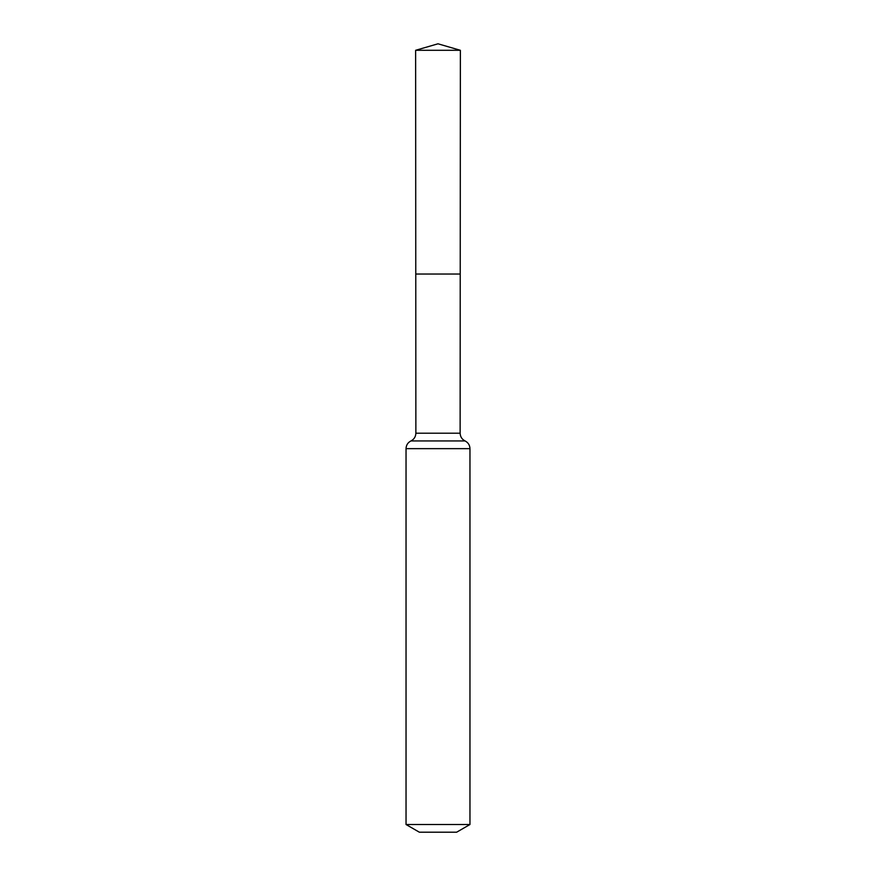 <?xml version="1.0" encoding="UTF-8"?>
<svg xmlns="http://www.w3.org/2000/svg" width="876" height="876" viewBox="0 0 876 876"><rect width="100%" height="100%" fill="white"/><g stroke="black" fill="none" stroke-linecap="round" stroke-linejoin="round"><path stroke-width="1.31" d="M406.037 824.513L469.963 824.513L456.648 832.2L419.352 832.2L406.037 824.513L406.037 448.654C406.179 445.128 407.822 442.555 410.954 440.935C414.085 439.303 415.728 436.73 415.87 433.204L460.13 433.204L460.371 50.293L415.629 50.293L438 43.8L460.371 50.293M415.87 433.204L415.772 274.035L460.228 274.035L415.772 274.035L415.629 50.293M469.963 824.513L469.963 448.654C469.821 445.128 468.178 442.555 465.046 440.935C461.915 439.303 460.272 436.73 460.13 433.204M438 274.035L460.228 274.035L460.371 50.293L438 43.8M406.037 448.654L469.963 448.654M410.954 440.935L465.046 440.935"/></g></svg>
